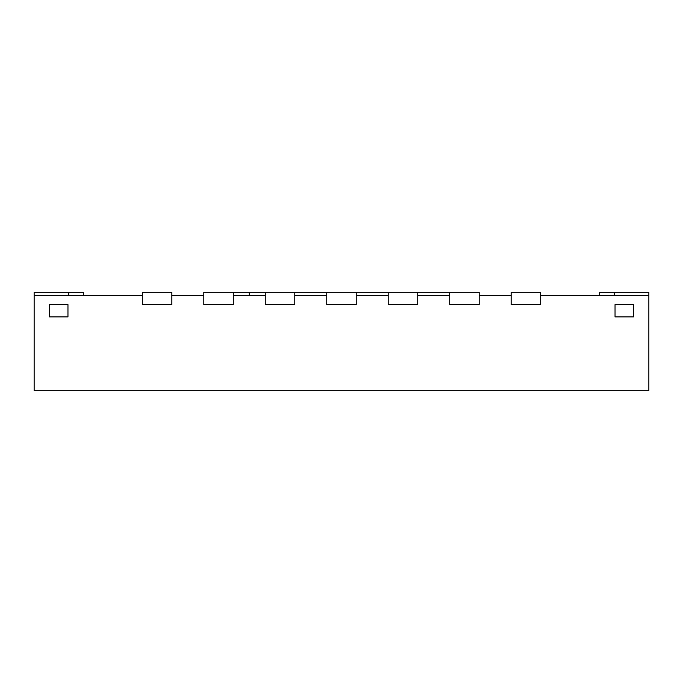 <?xml version="1.0" encoding="UTF-8"?>
<svg xmlns="http://www.w3.org/2000/svg" width="683" height="683" viewBox="0 0 683 683"><rect width="100%" height="100%" fill="white"/><g stroke="black" fill="none" stroke-linecap="round" stroke-linejoin="round"><path stroke-width="1.02" d="M83.326 295.397L83.326 292.324L34.15 292.324L34.15 390.676L648.85 390.676L648.85 295.397L540.663 295.397L540.663 304.618L511.157 304.618L540.663 304.618L540.663 292.324L511.157 292.324L511.157 304.618L511.157 295.397L479.193 295.397L479.193 304.618L449.687 304.618L479.193 304.618L479.193 292.324L326.747 292.324L326.747 304.618L356.253 304.618L326.747 304.618L326.747 295.397L294.783 295.397L294.783 304.618L265.277 304.618L294.783 304.618L294.783 292.324L265.277 292.324L265.277 304.618L265.277 295.397L233.313 295.397L233.313 304.618L203.807 304.618L233.313 304.618L233.313 292.324L203.807 292.324L203.807 304.618L203.807 295.397L171.843 295.397L171.843 304.618L142.337 304.618L171.843 304.618L171.843 292.324L142.337 292.324L142.337 304.618L142.337 295.397L34.15 295.397M599.674 295.397L599.674 292.324L648.85 292.324L648.85 295.397M356.253 292.324L356.253 304.618L356.253 295.397L388.217 295.397L388.217 304.618L417.723 304.618L388.217 304.618L388.217 292.324M233.313 292.324L265.277 292.324M326.747 292.324L294.783 292.324M249.295 295.397L249.295 292.324M67.959 304.618L49.517 304.618L49.517 316.912L67.959 316.912L49.517 316.912L49.517 304.618L67.959 304.618L67.959 316.912L67.959 304.618M633.482 304.618L615.042 304.618L615.042 316.912L633.482 316.912L615.042 316.912L615.042 304.618L633.482 304.618L633.482 316.912L633.482 304.618M417.723 292.324L417.723 304.618L417.723 295.397L449.687 295.397L449.687 304.618L449.687 292.324M68.693 292.324L68.693 295.397M614.307 292.324L614.307 295.397"/></g></svg>
